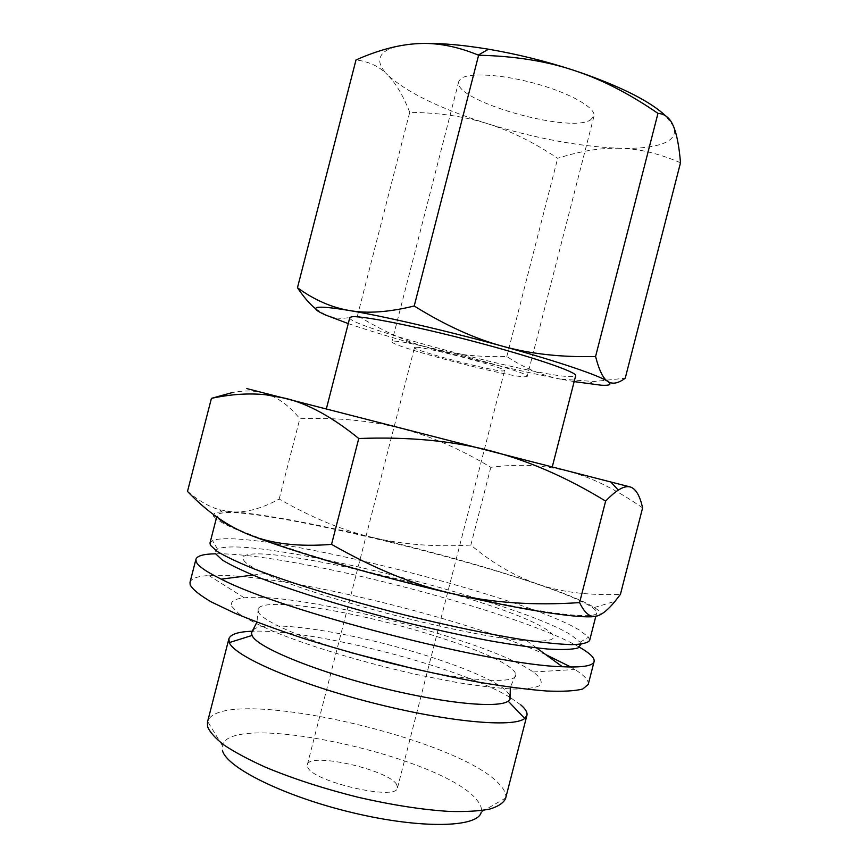 <?xml version="1.0" encoding="UTF-8"?>
<svg xmlns="http://www.w3.org/2000/svg" width="868" height="868" viewBox="0 0 868 868"><rect width="100%" height="100%" fill="white"/><g stroke="black" fill="none" stroke-linecap="round" stroke-linejoin="round"><path stroke-width="0.65" stroke-dasharray="4.34 3.25" d="M414.34 668.903C475.121 682.205 517.382 683.734 515.766 674.664C515.657 672.754 513.954 670.497 510.655 667.904C492.264 653.268 425.57 630.613 364.647 617.115C310.711 604.92 262.939 600.309 258.252 608.544L258.49 612.244C262.689 620.837 299.156 637.362 350.129 652.421M589.622 640.454L588.569 637.166L579.249 630.005C519.498 593.972 245.969 526.518 212.519 540.612L210.002 542.977M232.808 527.06C265.011 542.609 359.07 571.524 447.606 592.16C536.25 612.873 596.077 620.229 596.696 612.916C597.075 610.768 593.506 607.719 585.976 603.781C522.623 569.571 225.17 497.169 217.076 515.44L217.825 517.697M581.007 644.24L580.074 642.19L571.328 635.126C514.757 599.636 248.856 534.211 217.532 549.108C215.264 550.203 214.624 551.755 215.611 553.751M243.637 560.164C245.709 563.473 252.848 567.922 265.055 573.531C314.932 597.64 471.335 637.806 526.67 640.703C554.066 642.309 560.587 638.533 546.254 629.387C497.114 596.576 228.935 533.831 243.637 560.164M588.211 684.505C588.938 680.957 585.357 676.508 577.47 671.181L570.764 667.004M231.756 606.396L238.83 613.654C247.619 619.437 260.552 625.947 277.63 633.163C314.824 647.962 369.106 664.074 420.47 675.358L456.807 682.454C479.125 686.035 498.058 688.226 513.596 689.051C526.757 689.062 535.664 687.825 540.297 685.319C542.478 682.194 540.699 678.201 534.981 673.329L533.147 671.995C489.248 640.584 297.898 591.455 244.299 597.835C234.024 598.887 229.846 601.741 231.756 606.396M509.668 694.769L505.512 690.125C487.284 674.382 420.47 651.043 359.244 637.709C309.507 626.685 264.61 622.41 253.901 629.105M505.567 798.56L505.686 798.017C506.326 794.198 504.503 789.923 500.239 785.193C460.431 737.648 220.168 683.713 207.647 721.492L207.495 722.024M505.686 798.017L481.241 812.036C482.044 808.575 480.698 804.712 477.205 800.437C444.839 757.091 230.942 709.709 222.316 745.558L222.414 750.288M546.873 465.682L326.325 409.002L546.873 465.682M349.782 317.677C346.213 325.912 533.44 375.811 569.734 376.614C573.444 376.777 575.43 376.462 575.679 375.681M642.602 507.878C615.358 488.934 590.045 476.608 566.663 470.901L630.157 486.948M246.772 388.582L263.091 392.857C254.281 390.524 244.212 390.372 232.884 392.412M597.065 615.976C601.947 614.533 601.047 611.712 594.352 607.513L589.079 604.519C577.73 598.692 560.587 591.867 537.639 584.034C560.413 592.085 588.005 595.535 620.414 594.385M187.499 491.407C198.946 500.955 209.687 507.086 219.723 509.787L232.494 511.936L221.731 511.838C216.794 512.131 214.081 513.064 213.582 514.615M680.501 162.772C658.888 153.462 638.609 148.634 619.665 148.265C638.609 148.797 653.105 147.202 663.141 143.48C673.036 139.65 676.443 133.856 673.373 126.088L665.593 115.813M417.975 43.628C399.269 44.691 387.388 48.098 382.332 53.827C377.623 59.621 379.392 66.652 387.649 74.952C379.533 66.51 368.987 61.509 355.999 59.957M574.149 381.605L560.424 379.099L594.33 381.508L625.231 378.188M315.659 308.791L325.934 315.149L334.256 317.688C341.243 318.936 349.001 318.241 357.507 315.605C382.799 331.142 406.983 342.003 430.061 348.176C397.62 339.345 370.354 331.153 348.263 323.601M590.186 120.185L593.951 116.279C596.414 108.305 571.35 93.625 537.032 83.979C502.778 74.268 468.319 72.228 460.637 78.825L458.738 81.57C451.946 99.983 567.433 133.585 590.186 120.185M524.315 376.82L527.18 376.397C533.408 373.11 404.347 339.182 393.237 341.243L391.935 341.666C388.842 345.659 505.089 376.441 524.315 376.82M396.698 784.585C388.549 769.666 308.91 751.775 307.359 764.675L307.684 767.073C312.046 781.667 397.305 801.262 397.511 787.829L396.698 784.585M415.49 347.287L414.481 347.569C412.061 350.14 490.897 371.005 502.865 370.994L504.579 370.712C508.398 368.455 423.866 346.202 415.49 347.287M560.424 379.099C521.679 371.504 478.225 361.196 430.061 348.176C453.139 354.491 478.724 357.28 506.803 356.531C524.294 368.054 542.164 375.573 560.424 379.099M409.729 112.308C403.229 95.751 395.873 83.306 387.649 74.952C406.712 92.388 440.054 108.663 487.686 123.755C464.89 116.518 438.904 112.71 409.729 112.308L357.507 315.605M619.665 148.265C600.634 147.744 579.976 151.097 557.69 158.302C533.896 142.395 510.558 130.873 487.686 123.755C535.415 138.424 579.412 146.594 619.665 148.265M506.803 356.531L557.69 158.302M263.091 392.857L566.663 470.901C543.14 464.944 517.849 463.74 490.8 467.309C460.268 448.886 430.235 435.899 400.712 428.358C371.309 420.654 337.674 417.454 299.818 418.734C288.838 405.096 276.588 396.47 263.091 392.857M214.005 516.449C216.392 520.42 228.403 526.626 250.027 535.079M372.687 537.487C314.813 523.729 260.465 513.53 232.494 511.936C246.74 512.641 262.31 508.333 279.181 499.035C311.905 517.773 343.066 530.587 372.687 537.487C402.329 544.572 435.052 547.1 470.847 545.071C492.351 563.115 514.615 576.102 537.639 584.034C489.075 567.683 434.087 552.167 372.687 537.487M279.181 499.035L299.818 418.734M470.847 545.071L490.8 467.309M520.833 704.925L510.503 697.688M509.809 697.275C459.129 666.581 311.764 628.747 252.566 631.231M545.744 654.602C459.074 616.106 272.693 571.567 208.895 575.527C197.546 576.2 191.253 578.446 190.016 582.265M579.477 647.224C516.156 610.671 288.729 552.287 215.633 553.806M515.766 674.664L510.341 687.217M258.252 608.544L256.961 622.15M595.839 616.247L596.696 612.916M580.074 642.19L588.569 637.166M265.055 573.531L252.859 575.093M526.67 640.703L536.608 647.94M221.731 511.838L219.723 509.787M587.56 383.732L594.33 381.508M593.951 116.279L527.18 376.397M307.359 764.675L414.481 347.569M397.511 787.829L504.579 370.712M458.738 81.57L391.935 341.666M335.482 319.001L334.256 317.688M594.352 607.513L615.065 601.274M222.316 745.558L207.647 721.492M533.147 671.995L574.92 669.51M244.299 597.835L208.895 575.527M217.532 549.108L212.519 540.612M216.707 516.905L217.076 515.44"/><path stroke-width="1.3" d="M350.129 652.421L414.34 668.903M216.707 516.905L210.002 542.977L210.36 545.169L216.946 551.288C225.279 556.345 237.789 562.269 254.498 569.061C291.127 583.209 346.701 600.298 404.727 614.978C448.083 625.676 489.053 634.226 522.156 639.575C542.587 642.548 559.1 644.24 571.697 644.653C581.842 644.36 587.82 642.96 589.622 640.454L595.839 616.247M217.825 517.697C219.615 520.04 224.606 523.154 232.808 527.06M215.611 553.751L222.295 560.012C230.682 565.133 243.224 571.111 259.923 577.936C296.487 592.106 351.583 608.978 408.286 623.105C436.43 629.864 463.024 635.647 488.033 640.465C511.458 644.599 531.433 647.452 547.958 649.058C562.128 649.904 572.131 649.546 577.958 647.995L581.007 644.24M215.633 553.806C203.665 553.979 197.101 555.802 195.929 559.274L196.157 561.629C197.785 565.903 206.139 571.741 221.221 579.14C282.252 611.159 493.469 665.387 562.377 666.732C582.526 667.633 593.104 665.886 594.113 661.514C594.732 658.378 591.043 654.331 583.057 649.362L579.477 647.224M195.929 559.274L190.016 582.265L190.168 584.913C192.783 589.567 199.868 595.264 211.412 601.991L234.859 613.199C254.519 621.369 277.63 629.842 304.191 638.631C332.238 647.387 361.522 655.687 392.065 663.532C422.521 670.899 451.534 677.138 479.103 682.259C505.089 686.588 527.538 689.507 546.46 690.993C562.931 691.666 575.017 691.004 582.721 689.018L588.211 684.505L594.113 661.514M253.901 629.105L251.384 632.859L252.111 635.419C256.602 648.646 333.312 678.32 408.09 693.868C459.769 704.935 499.762 707.333 508.192 701.17L510.058 699.283L509.668 694.769M252.566 631.231C238.32 631.676 230.421 634.215 228.87 638.837L229.326 642.58C234.295 656.186 295.706 683.17 371.363 702.548C446.987 722.013 513.802 727.959 524.717 718.422L526.919 715.362C527.581 712.444 525.552 708.961 520.833 704.925M228.87 638.837L207.495 722.024L207.55 726.592C209.796 732.136 215.362 738.342 224.248 745.211C235.033 752.339 248.758 759.674 265.424 767.193C292.874 778.65 323.71 788.654 357.92 797.204C392.076 805.059 422.597 809.801 449.505 811.428C465.791 811.862 479.158 811.092 489.595 809.117C498.178 806.513 503.494 802.998 505.567 798.56L526.919 715.362M222.414 750.288C226.006 767.464 284.606 796.683 353.504 812.915C422.401 829.298 478.604 827.475 481.241 812.036M552.298 466.767L575.679 375.681C577.513 372.264 532.919 356.954 473.776 341.439C414.687 325.901 359.591 315.084 351.345 316.863L349.782 317.677L326.379 408.763M232.884 392.412L211.423 398.347C230.66 394.235 248.649 393.03 265.38 394.723L285.192 398.249C307.869 403.663 332.39 417.074 358.755 438.503C408.188 436.669 451.902 440.738 489.867 450.698C528.026 460.463 566.609 477.27 605.636 501.096C610.529 496.029 614.75 492.362 618.309 490.105C622.974 487.1 626.924 486.047 630.157 486.948L246.772 388.582M213.582 514.615L214.005 516.449M348.263 323.601L325.934 315.149C316.592 311.07 313.663 308.52 317.156 307.511C320.976 306.578 331.728 307.587 349.413 310.527C384.101 316.288 447.302 330.936 502.561 346.213C558.211 361.522 599.484 375.594 607.839 381.475C612.135 384.481 609.9 385.717 601.123 385.197L574.149 381.605M297.464 287.731L355.999 59.957C378.307 50.04 398.965 44.593 417.975 43.628C436.788 42.489 456.883 46.308 478.246 55.075L478.615 55.226C514.203 56.04 545.809 61.031 573.423 70.2L583.524 73.715C607.698 82.634 632.512 95.86 657.966 113.382C664.91 113.827 670.053 118.059 673.373 126.088C676.769 134.019 679.145 146.247 680.501 162.772L625.231 378.188C618.298 383.428 612.504 384.524 607.839 381.475C603.184 378.643 599.104 370.31 595.578 356.488C561.629 357.421 530.619 353.992 502.561 346.213C474.536 338.618 445.089 325.218 414.21 306.003C388.799 312.241 367.207 313.739 349.413 310.527C331.435 307.456 314.118 299.861 297.464 287.731C303.778 297.138 309.843 304.158 315.659 308.791M665.593 115.813C650.881 101.979 623.495 87.896 583.437 73.574L573.423 70.2C545.321 61.064 517.013 54.076 488.521 49.205C460.539 44.572 437.016 42.716 417.975 43.628M595.578 356.488L657.966 113.382M414.21 306.003L478.615 55.226M453.118 593.875C529.404 611.571 585.694 619.611 597.065 615.976C590.652 618.049 584.826 613.589 579.585 602.609C533.657 605.701 491.505 602.793 453.118 593.875C414.806 585.216 374.282 568.714 331.554 544.377C299.015 546.981 271.836 543.878 250.027 535.079C292.418 551.668 377.363 576.46 453.118 593.875M250.027 535.079C227.926 526.442 207.083 511.881 187.499 491.407L211.423 398.347M630.157 486.948C635.712 488.554 639.857 495.53 642.602 507.878L620.414 594.385L615.065 601.274C608.273 609.596 602.273 614.501 597.065 615.976M579.585 602.609L605.636 501.096M331.554 544.377L358.755 438.503M510.503 697.688L509.809 697.275M570.764 667.004L545.744 654.602M252.859 575.093L221.221 579.14M536.608 647.94L562.377 666.732M251.384 632.859L256.961 622.15M252.111 635.419L229.326 642.58M508.192 701.17L524.717 718.422M488.521 49.205L478.246 55.075M267.973 393.866L265.38 394.723M610.66 481.849L618.309 490.105M510.058 699.283L510.341 687.217"/></g></svg>
